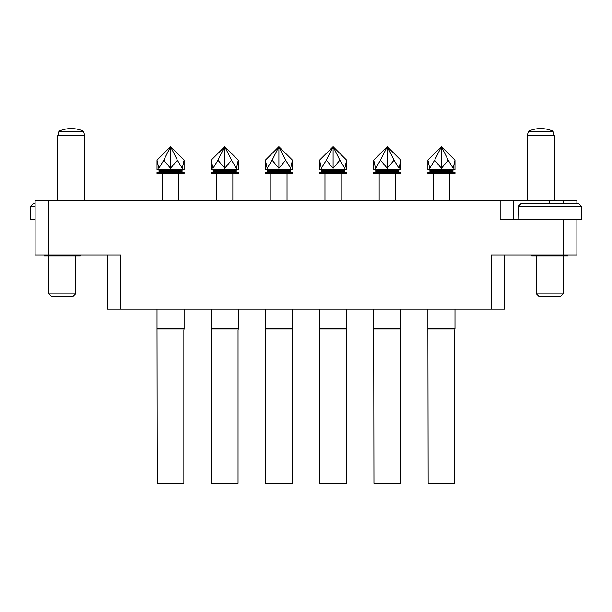 <?xml version="1.0" encoding="UTF-8"?>
<svg xmlns="http://www.w3.org/2000/svg" width="612" height="612" viewBox="0 0 612 612"><rect width="100%" height="100%" fill="white"/><g stroke="black" fill="none" stroke-linecap="round" stroke-linejoin="round"><path stroke-width="0.92" d="M504.648 254.982L504.648 309.159L120.893 309.159L120.893 254.982L35.114 254.982L35.114 200.805L513.682 200.805L513.682 219.769M500.134 200.805L500.134 219.769L576.887 219.769L576.887 254.982L491.107 254.982L491.107 309.159M563.338 203.513L563.338 200.805L576.887 200.805L576.887 203.513M563.338 200.805L513.682 200.805M120.893 309.159L107.352 309.159L107.352 254.982M136.591 200.805L122.698 200.805M489.646 200.805L475.409 200.805M157.238 329.929L183.875 329.929L183.875 483.426L157.238 483.426L157.016 328.652L184.105 328.652L184.105 309.159M211.415 329.929L238.053 329.929L238.053 483.426L211.415 483.426L211.194 328.652L238.282 328.652L238.282 309.159M265.593 329.929L292.23 329.929L292.23 483.426L265.593 483.426L265.371 328.652L292.459 328.652L292.459 309.159M319.77 329.929L346.407 329.929L346.407 483.426L319.77 483.426L319.541 328.652L346.629 328.652L346.629 309.159M373.947 329.929L400.585 329.929L400.585 483.426L373.947 483.426L373.718 328.652L400.806 328.652L400.806 309.159M428.125 329.929L454.762 329.929L454.762 483.426L428.125 483.426L427.895 328.652L454.984 328.652L454.984 309.159M170.557 168.3L170.557 146.628L157.016 160.183L157.016 169.654L184.105 169.654L184.105 160.183L182.284 168.3L177.327 160.183L170.557 168.3L163.786 160.183L158.829 168.3L157.016 160.183L170.557 146.628L184.105 160.183L170.557 146.628L177.327 160.183M157.016 173.716L184.105 173.716L184.105 172.362L157.016 172.362L157.016 173.716M170.557 146.628L157.016 160.183L170.557 146.628L184.105 160.183L170.557 146.628L163.786 160.183M224.734 168.3L224.734 146.628L238.282 160.183L236.462 168.3L231.504 160.183L224.734 168.3L217.964 160.183L213.007 168.3L211.194 160.183L224.734 146.628L238.282 160.183L224.734 146.628L211.194 160.183L224.734 146.628L238.282 160.183L238.282 169.654L211.194 169.654L211.194 160.183L224.734 146.628L231.504 160.183M211.194 173.716L238.282 173.716L238.282 172.362L211.194 172.362L211.194 173.716M224.734 146.628L217.964 160.183M278.911 168.3L278.911 146.628L292.459 160.183L290.639 168.3L285.682 160.183L278.911 168.3L272.141 160.183L267.184 168.3L265.371 160.183L278.911 146.628L292.459 160.183L278.911 146.628L265.371 160.183L278.911 146.628L292.459 160.183L292.459 169.654L265.371 169.654L265.371 160.183L278.911 146.628L285.682 160.183M265.371 173.716L292.459 173.716L292.459 172.362L265.371 172.362L265.371 173.716M278.911 146.628L272.141 160.183M333.089 168.3L333.089 146.628L346.629 160.183L344.816 168.3L339.859 160.183L333.089 168.3L326.318 160.183L321.361 168.3L319.541 160.183L333.089 146.628L346.629 160.183L333.089 146.628L319.541 160.183L333.089 146.628L346.629 160.183L346.629 169.654L319.541 169.654L319.541 160.183L333.089 146.628L339.859 160.183M319.541 173.716L346.629 173.716L346.629 172.362L319.541 172.362L319.541 173.716M333.089 146.628L326.318 160.183M387.266 168.3L387.266 146.628L400.806 160.183L398.993 168.3L394.036 160.183L387.266 168.3L380.496 160.183L375.538 168.3L373.718 160.183L387.266 146.628L400.806 160.183L387.266 146.628L373.718 160.183L387.266 146.628L400.806 160.183L400.806 169.654L373.718 169.654L373.718 160.183L387.266 146.628L394.036 160.183M373.718 173.716L400.806 173.716L400.806 172.362L373.718 172.362L373.718 173.716M387.266 146.628L380.496 160.183M441.443 168.3L441.443 146.628L454.984 160.183L453.171 168.3L448.214 160.183L441.443 168.3L434.673 160.183L429.716 168.3L427.895 160.183L441.443 146.628L454.984 160.183L441.443 146.628L427.895 160.183L441.443 146.628L454.984 160.183L454.984 169.654L427.895 169.654L427.895 160.183L441.443 146.628L448.214 160.183M427.895 173.716L454.984 173.716L454.984 172.362L427.895 172.362L427.895 173.716M441.443 146.628L434.673 160.183M563.338 293.814L560.63 296.522L538.958 296.522L536.25 293.814L563.338 293.814L563.338 255.885M521.126 203.513L518.402 206.221L521.126 203.513L578.462 203.513L581.193 206.221L518.402 206.221L518.196 219.769L549.798 219.769M531.736 254.982L531.736 255.885L567.86 255.885L567.86 254.982M576.887 219.769L581.4 219.769L581.193 206.221L578.462 203.513M75.75 293.814L73.042 296.522L51.37 296.522L48.662 293.814L75.75 293.814L75.75 255.885M44.141 254.982L44.141 255.885L80.264 255.885L80.264 254.982M35.114 206.221L30.807 206.221L30.6 211.645L30.6 219.769L35.114 219.769M33.538 203.513L30.807 206.221L33.538 203.513L35.114 203.513M553.103 131.282A29.437 29.437 0 0 0 528.431 131.282L553.103 131.282L554.311 135.795L554.311 200.805M528.431 131.282L527.223 135.795L554.311 135.795M527.223 200.805L527.223 135.795M58.897 131.282L83.569 131.282L84.777 135.795L57.689 135.795L58.897 131.282A29.437 29.437 0 0 1 83.569 131.282M84.777 200.805L84.777 135.795M57.689 200.805L57.689 135.795M48.662 200.805L48.662 254.982M563.338 254.982L563.338 219.769M549.798 203.513L549.798 200.805M182.751 172.362L181.84 171.459L159.273 171.459L159.273 170.557L181.84 170.557L182.751 169.654M236.921 172.362L236.018 171.459L213.45 171.459L213.45 170.557L236.018 170.557L236.921 169.654M291.098 172.362L290.195 171.459L267.628 171.459L267.628 170.557L290.195 170.557L291.098 169.654M345.275 172.362L344.372 171.459L321.805 171.459L321.805 170.557L344.372 170.557L345.275 169.654M399.452 172.362L398.55 171.459L375.982 171.459L375.982 170.557L398.55 170.557L399.452 169.654M453.63 172.362L452.727 171.459L430.159 171.459L430.159 170.557L452.727 170.557L453.63 169.654M157.016 328.652L157.016 309.159M183.875 329.929L184.105 328.652M211.194 328.652L211.194 309.159M238.053 329.929L238.282 328.652M265.371 328.652L265.371 309.159M292.23 329.929L292.459 328.652M319.541 328.652L319.541 309.159M346.407 329.929L346.629 328.652M373.718 328.652L373.718 309.159M400.585 329.929L400.806 328.652M427.895 328.652L427.895 309.159M454.762 329.929L454.984 328.652M162.432 200.805L162.432 173.716M178.681 200.805L178.681 173.716M159.273 171.459L158.37 172.362M181.84 171.459L181.84 170.557M159.273 170.557L158.37 169.654M216.61 200.805L216.61 173.716M232.858 200.805L232.858 173.716M213.45 171.459L212.548 172.362M236.018 171.459L236.018 170.557M213.45 170.557L212.548 169.654M270.787 200.805L270.787 173.716M287.036 200.805L287.036 173.716M267.628 171.459L266.725 172.362M290.195 171.459L290.195 170.557M267.628 170.557L266.725 169.654M324.964 200.805L324.964 173.716M341.213 200.805L341.213 173.716M321.805 171.459L320.902 172.362M344.372 171.459L344.372 170.557M321.805 170.557L320.902 169.654M379.142 200.805L379.142 173.716M395.39 200.805L395.39 173.716M375.982 171.459L375.079 172.362M398.55 171.459L398.55 170.557M375.982 170.557L375.079 169.654M433.319 200.805L433.319 173.716M449.568 200.805L449.568 173.716M430.159 171.459L429.249 172.362M452.727 171.459L452.727 170.557M430.159 170.557L429.249 169.654M536.25 293.814L536.25 255.885M48.662 293.814L48.662 255.885"/></g></svg>

